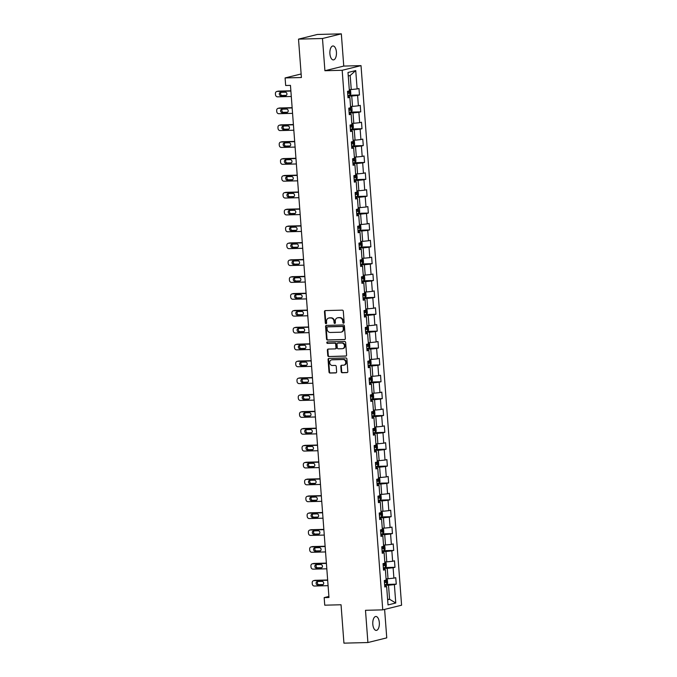 <?xml version="1.0" encoding="UTF-8"?>
<svg xmlns="http://www.w3.org/2000/svg" width="677" height="677" viewBox="0 0 677 677"><rect width="100%" height="100%" fill="white"/><g stroke="black" fill="none" stroke-linecap="round" stroke-linejoin="round"><path stroke-width="1.02" d="M343.544 323.225A0.745 0.652 -103.9 0 0 344.144 322.464L343.298 311.192A1.066 0.939 -103.9 0 0 342.274 310.151L325.332 310.591A1.066 0.939 -103.9 0 0 324.469 311.674L325.315 322.954A0.745 0.652 -103.9 0 0 326.636 322.921L326.526 321.457A3.419 2.996 -103.9 0 1 328.717 318.063A3.419 2.996 -103.9 0 1 329.284 317.987L330.698 317.953A3.419 2.996 -103.9 0 1 333.964 321.27L334.074 322.726A0.745 0.652 -103.9 0 0 335.386 322.692L335.276 321.236A3.419 2.996 -103.9 0 1 337.476 317.835A3.419 2.996 -103.9 0 1 338.035 317.758L339.448 317.725A3.419 2.996 -103.9 0 1 342.714 321.042L342.824 322.497A0.745 0.652 -103.9 0 0 343.544 323.225M379.323 622.637A6.973 3.3 88.5 0 0 375.887 616.476A6.973 3.3 88.5 0 0 372.807 624.245A6.973 3.3 88.5 0 0 376.251 630.405A6.973 3.3 88.5 0 0 379.323 622.637M336.427 52.129A6.973 3.3 88.5 0 0 332.991 45.968A6.973 3.3 88.5 0 0 329.911 53.745A6.973 3.3 88.5 0 0 333.355 59.906A6.973 3.3 88.5 0 0 336.427 52.129M341.2 371.698A1.066 0.939 -103.9 0 0 342.215 372.739L346.971 372.612A1.066 0.939 -103.9 0 0 347.834 371.529L346.895 359.005A1.066 0.939 -103.9 0 0 345.871 357.964L328.929 358.404A1.066 0.939 -103.9 0 0 328.066 359.495L329.005 372.02A1.066 0.939 -103.9 0 0 330.029 373.052L335.767 372.909A1.066 0.939 -103.9 0 0 336.63 371.817L336.232 366.46A1.066 0.939 -103.9 0 0 335.208 365.419L332.356 365.495A2.86 2.505 -103.9 0 1 331.933 359.817L343.087 359.529A2.86 2.505 -103.9 0 1 343.518 365.208L341.657 365.258A1.066 0.939 -103.9 0 0 340.793 366.342L341.2 371.698L341.707 371.571A1.066 0.939 -103.9 0 0 342.731 372.612L347.386 372.494M322.489 38.504L324.909 70.73L343.755 66.075L341.335 33.85L322.489 38.504L298.515 39.131L301.4 77.516L285.093 77.94L285.669 85.505L290.458 85.378L328.971 597.495L324.173 597.613L324.74 605.187L341.047 604.764L343.933 643.15L367.907 642.532L386.753 637.869L384.612 609.402M324.909 70.73L342.173 70.281L382.75 609.859L365.487 610.307L367.907 642.532M344.491 339.609A1.066 0.939 -103.9 0 0 345.355 338.517L344.407 325.992A1.066 0.939 -103.9 0 0 343.391 324.96L326.441 325.4A1.066 0.939 -103.9 0 0 325.586 326.483L326.526 339.008A1.066 0.939 -103.9 0 0 327.55 340.04L344.83 339.524M345.651 342.503L346.59 355.027A1.066 0.939 -103.9 0 1 345.727 356.11L328.785 356.551A1.066 0.939 -103.9 0 1 327.77 355.51L327.363 350.153A1.066 0.939 -103.9 0 1 328.227 349.07L335.098 348.892A1.066 0.939 -103.9 0 0 335.961 347.8L335.69 344.246A1.066 0.939 -103.9 0 0 334.666 343.205L327.516 343.391A0.745 0.652 -103.9 0 1 327.406 341.91L344.627 341.462A1.066 0.939 -103.9 0 1 345.651 342.503M298.515 39.131L317.361 34.468L341.335 33.85M342.173 70.281L361.019 65.627L401.588 605.204L382.75 609.859M386.525 584.412L396.248 584.166L395.757 577.676L393.896 578.133L393.117 567.758L394.979 567.292L394.488 560.81L392.635 561.267L391.848 550.883L393.709 550.426L393.219 543.936L391.365 544.401L390.587 534.018L392.44 533.561L391.958 527.07L390.096 527.527L389.317 517.152L391.171 516.686L390.688 510.204L388.826 510.661L388.048 500.278L389.901 499.821L389.419 493.33L387.557 493.795L386.779 483.412L388.64 482.955L388.149 476.464L386.288 476.921L385.509 466.546L387.371 466.081L386.88 459.598L385.018 460.055L384.24 449.672L386.102 449.215L385.611 442.724L383.749 443.19L382.97 432.806L384.832 432.349L384.341 425.858L382.488 426.315L381.701 415.94L383.563 415.475L383.072 408.993L381.219 409.45L380.432 399.066L382.293 398.609L381.803 392.118L379.949 392.584L379.171 382.2L381.024 381.743L380.542 375.253L378.68 375.71L377.901 365.335L379.755 364.869L379.272 358.387L377.411 358.844L376.632 348.46L378.485 348.003L378.003 341.513L376.141 341.978L375.363 331.595L377.224 331.138L376.734 324.647L374.872 325.104L374.093 314.729L375.955 314.263L375.464 307.781L373.602 308.238L372.824 297.855L374.686 297.398L374.195 290.907L372.342 291.372L371.555 280.989L373.416 280.532L372.925 274.041L371.072 274.498L370.285 264.123L372.147 263.666L371.656 257.175L369.803 257.632L369.024 247.249L370.878 246.792L370.395 240.31L368.533 240.767L367.755 230.383L369.608 229.926L369.126 223.435L367.264 223.892L366.485 213.517L368.339 213.06L367.856 206.57L365.995 207.027L365.216 196.643L367.078 196.186L366.587 189.704L364.725 190.161L363.947 179.777L365.808 179.32L365.318 172.83L363.456 173.287L362.677 162.912L364.539 162.455L364.048 155.964L362.195 156.421L361.408 146.037L363.27 145.58L362.779 139.098L360.926 139.555L360.139 129.172L362 128.715L361.51 122.224L359.656 122.689L358.878 112.306L360.731 111.849L360.249 105.358L358.387 105.815L357.608 95.44L359.462 94.975L358.979 88.492L357.117 88.949L355.738 70.569L347.995 72.481L349.374 90.862L347.521 91.319L348.003 97.81L349.865 97.353L347.944 96.946M396.248 584.166L394.386 584.623L395.766 603.004L388.031 604.916L386.643 586.536L384.79 586.993L384.299 580.511L386.161 580.045L385.382 569.67L383.52 570.127L383.03 563.636L384.891 563.179L384.113 552.796L382.251 553.261L381.76 546.771L383.622 546.314L382.843 535.93L380.982 536.387L380.491 529.905L382.353 529.439L381.574 519.064L379.712 519.521L379.23 513.031L381.083 512.574L380.305 502.19L378.443 502.656L377.961 496.165L379.814 495.708L379.035 485.324L377.174 485.781L376.691 479.299L378.545 478.834L377.766 468.459L375.913 468.916L375.422 462.425L377.284 461.968L376.497 451.584L374.643 452.05L374.153 445.559L376.014 445.102L375.236 434.719L373.374 435.176L372.883 428.693L374.745 428.228L373.966 417.853L372.105 418.31L371.614 411.819L373.476 411.362L372.697 400.979L370.835 401.444L370.344 394.953L372.206 394.496L371.428 384.113L369.566 384.57L369.083 378.088L370.937 377.622L370.158 367.247L368.296 367.704L367.814 361.213L369.667 360.756L368.889 350.373L367.027 350.838L366.545 344.348L368.398 343.891L367.619 333.507L365.766 333.964L365.275 327.482L367.137 327.016L366.35 316.641L364.497 317.098L364.006 310.608L365.868 310.151L365.081 299.767L363.227 300.233L362.737 293.742L364.598 293.285L363.82 282.901L361.958 283.358L361.467 276.876L363.329 276.411L362.55 266.036L360.689 266.493L360.198 260.002L362.06 259.545L361.281 249.161L359.419 249.627L358.937 243.136L360.79 242.679L360.012 232.296L358.15 232.753L357.668 226.27L359.521 225.805L358.742 215.43L356.881 215.887L356.398 209.396L358.251 208.939L357.473 198.556L355.62 199.021L355.129 192.53L356.991 192.073L356.204 181.69L354.35 182.147L353.859 175.665L355.721 175.199L354.934 164.824L353.081 165.281L352.59 158.79L354.452 158.333L353.673 147.95L351.812 148.415L351.321 141.925L353.182 141.468L352.404 131.084L350.542 131.541L350.051 125.059L351.913 124.602L351.135 114.218L349.273 114.675L348.79 108.185L350.644 107.728L349.865 97.353M383.394 568.46L387.244 568.358L388.023 578.742L386.068 578.793M383.453 569.264L385.382 569.67M388.023 578.742L393.896 578.133M387.244 568.358L393.117 567.758M382.124 551.586L385.975 551.493L386.762 561.868L384.798 561.918M382.183 552.398L384.113 552.796M386.762 561.868L392.635 561.267M385.975 551.493L391.848 550.883M380.855 534.72L384.705 534.618L385.492 545.002L383.529 545.053M380.914 535.532L382.843 535.93M385.492 545.002L391.365 544.401M384.705 534.618L390.587 534.018M379.585 517.854L383.444 517.753L384.223 528.136L382.26 528.187M379.653 518.658L381.574 519.064M384.223 528.136L390.096 527.527M383.444 517.753L389.317 517.152M378.325 500.98L382.175 500.887L382.954 511.262L380.99 511.313M378.384 501.792L380.305 502.19M382.954 511.262L388.826 510.661M382.175 500.887L388.048 500.278M377.055 484.114L380.906 484.013L381.684 494.396L379.721 494.447M377.114 484.927L379.035 485.324M381.684 494.396L387.557 493.795M380.906 484.013L386.779 483.412M375.786 467.248L379.636 467.147L380.415 477.53L378.451 477.581M375.845 468.052L377.766 468.459M380.415 477.53L386.288 476.921M379.636 467.147L385.509 466.546M374.516 450.374L378.367 450.281L379.145 460.656L377.182 460.707M374.576 451.187L376.497 451.584M379.145 460.656L385.018 460.055M378.367 450.281L384.24 449.672M373.247 433.508L377.097 433.407L377.876 443.79L375.921 443.841M373.306 434.321L375.236 434.719M377.876 443.79L383.749 443.19M377.097 433.407L382.97 432.806M371.978 416.643L375.828 416.541L376.615 426.925L374.652 426.975M372.037 417.447L373.966 417.853M376.615 426.925L382.488 426.315M375.828 416.541L381.701 415.94M370.708 399.768L374.559 399.675L375.346 410.05L373.382 410.101M370.768 400.581L372.697 400.979M375.346 410.05L381.219 409.45M374.559 399.675L380.432 399.066M369.439 382.903L373.298 382.801L374.076 393.185L372.113 393.235M369.507 383.715L371.428 384.113M374.076 393.185L379.949 392.584M373.298 382.801L379.171 382.2M368.178 366.037L372.028 365.935L372.807 376.319L370.844 376.37M368.237 366.841L370.158 367.247M372.807 376.319L378.68 375.71M372.028 365.935L377.901 365.335M366.909 349.163L370.759 349.07L371.538 359.445L369.574 359.495M366.968 349.975L368.889 350.373M371.538 359.445L377.411 358.844M370.759 349.07L376.632 348.46M365.639 332.297L369.49 332.195L370.268 342.579L368.305 342.63M365.698 333.109L367.619 333.507M370.268 342.579L376.141 341.978M369.49 332.195L375.363 331.595M364.37 315.431L368.22 315.33L368.999 325.713L367.036 325.764M364.429 316.235L366.35 316.641M368.999 325.713L374.872 325.104M368.22 315.33L374.093 314.729M363.1 298.557L366.951 298.464L367.729 308.839L365.775 308.89M363.16 299.369L365.081 299.767M367.729 308.839L373.602 308.238M366.951 298.464L372.824 297.855M361.831 281.691L365.682 281.59L366.469 291.973L364.505 292.024M361.89 282.504L363.82 282.901M366.469 291.973L372.342 291.372M365.682 281.59L371.555 280.989M360.562 264.825L364.412 264.724L365.199 275.107L363.236 275.158M360.621 265.629L362.55 266.036M365.199 275.107L371.072 274.498M364.412 264.724L370.285 264.123M359.292 247.951L363.151 247.858L363.93 258.233L361.967 258.284M359.36 248.764L361.281 249.161M363.93 258.233L369.803 257.632M363.151 247.858L369.024 247.249M358.023 231.085L361.882 230.984L362.66 241.367L360.697 241.418M358.091 231.898L360.012 232.296M362.66 241.367L368.533 240.767M361.882 230.984L367.755 230.383M356.762 214.22L360.613 214.118L361.391 224.502L359.428 224.552M356.821 215.024L358.742 215.43M361.391 224.502L367.264 223.892M360.613 214.118L366.485 213.517M355.493 197.345L359.343 197.252L360.122 207.627L358.158 207.678M355.552 198.158L357.473 198.556M360.122 207.627L365.995 207.027M359.343 197.252L365.216 196.643M354.223 180.48L358.074 180.378L358.852 190.762L356.889 190.812M354.283 181.292L356.204 181.69M358.852 190.762L364.725 190.161M358.074 180.378L363.947 179.777M352.954 163.614L356.804 163.512L357.583 173.896L355.62 173.947M353.013 164.418L354.934 164.824M357.583 173.896L363.456 173.287M356.804 163.512L362.677 162.912M351.685 146.748L355.535 146.647L356.314 157.022L354.359 157.072M351.744 147.552L353.673 147.95M356.314 157.022L362.195 156.421M355.535 146.647L361.408 146.037M350.415 129.874L354.266 129.772L355.053 140.156L353.089 140.207M350.474 130.686L352.404 131.084M355.053 140.156L360.926 139.555M354.266 129.772L360.139 129.172M349.146 113.008L353.005 112.907L353.783 123.29L351.82 123.341M349.214 113.812L351.135 114.218M353.783 123.29L359.656 122.689M353.005 112.907L358.878 112.306M347.876 96.142L351.735 96.041L352.514 106.416L350.551 106.467M352.514 106.416L358.387 105.815M351.735 96.041L357.608 95.44M355.738 70.569L350.187 75.494L351.245 89.55L349.281 89.601M351.245 89.55L357.117 88.949M343.755 66.075L361.019 65.627M328.887 596.454L324.173 597.613M301.138 73.971L285.093 77.94M350.187 75.494L348.257 75.968M387.608 599.331L389.571 599.28L388.513 585.224L384.663 585.326M387.642 599.763L389.571 599.28L395.766 603.004M384.722 586.138L386.643 586.536M388.513 585.224L394.386 584.623M349.747 95.229L359.462 94.975M351.016 112.094L360.731 111.849M352.285 128.969L362 128.715M353.546 145.834L363.27 145.58M354.816 162.7L364.539 162.455M356.085 179.574L365.808 179.32M357.354 196.44L367.078 196.186M358.624 213.306L368.339 213.06M359.893 230.18L369.608 229.926M361.163 247.046L370.878 246.792M362.432 263.912L372.147 263.666M363.693 280.786L373.416 280.532M364.962 297.652L374.686 297.398M366.232 314.517L375.955 314.263M367.501 331.392L377.224 331.138M368.77 348.257L378.485 348.003M370.04 365.123L379.755 364.869M371.309 381.997L381.024 381.743M372.578 398.863L382.293 398.609M373.839 415.729L383.563 415.475M375.109 432.603L384.832 432.349M376.378 449.469L386.102 449.215M377.648 466.335L387.371 466.081M378.917 483.209L388.64 482.955M380.186 500.075L389.901 499.821M381.456 516.94L391.171 516.686M382.725 533.814L392.44 533.561M383.994 550.68L393.709 550.426M385.255 567.546L394.979 567.292M343.908 323.09A0.745 0.652 -103.9 0 1 343.332 322.37L343.222 320.915A3.419 2.996 -103.9 0 0 339.956 317.598L339.448 317.725M337.476 317.835L337.984 317.708A3.419 2.996 -103.9 0 1 338.542 317.631L339.956 317.598M328.717 318.063L329.225 317.936A3.419 2.996 -103.9 0 1 329.792 317.86L331.205 317.826A3.419 2.996 -103.9 0 1 334.472 321.143L334.582 322.599A0.745 0.652 -103.9 0 0 335.149 323.31M325.425 310.591A1.066 0.939 -103.9 0 0 324.977 311.547L325.823 322.827A0.745 0.652 -103.9 0 0 326.399 323.538M326.542 325.392A1.066 0.939 -103.9 0 0 326.094 326.356L327.033 338.881A1.066 0.939 -103.9 0 0 328.057 339.922L344.906 339.482M343.18 327.194A0.745 0.652 -103.9 0 0 342.469 326.475L327.592 326.856A0.745 0.652 -103.9 0 0 326.991 327.617L327.101 329.157A3.419 2.996 -103.9 0 0 330.368 332.475L340.539 332.212A3.419 2.996 -103.9 0 0 341.106 332.136A3.419 2.996 -103.9 0 0 343.298 328.734L343.18 327.194L343.688 327.067A0.745 0.652 -103.9 0 0 342.977 326.348L342.469 326.475M327.863 326.788A0.745 0.652 -103.9 0 1 328.1 326.729L342.977 326.348M341.106 332.136L341.614 332.009A3.419 2.996 -103.9 0 0 343.806 328.607L343.298 328.734M343.688 327.067L343.806 328.607M346.142 355.984L328.785 356.551M328.32 349.061A1.066 0.939 -103.9 0 0 327.871 350.026L328.277 355.383A1.066 0.939 -103.9 0 0 329.293 356.424M335.606 348.765A1.066 0.939 -103.9 0 0 336.469 347.673L336.198 344.119A1.066 0.939 -103.9 0 0 335.174 343.087L327.516 343.391M327.575 341.902A0.745 0.652 -103.9 0 0 328.023 343.273M342.223 348.706A2.86 2.505 -103.9 0 0 341.8 343.027L337.865 343.129A1.066 0.939 -103.9 0 0 337.011 344.212L337.273 347.766A1.066 0.939 -103.9 0 0 338.297 348.807L342.223 348.706M342.697 348.638L343.205 348.511A2.86 2.505 -103.9 0 0 342.308 342.9L341.8 343.027M338.035 343.087A1.066 0.939 -103.9 0 1 338.382 343.002L342.308 342.9M341.75 365.25A1.066 0.939 -103.9 0 0 341.301 366.215L341.707 371.571M343.984 365.14L344.5 365.013A2.86 2.505 -103.9 0 0 343.594 359.402L343.087 359.529M331.459 359.885L331.967 359.758A2.86 2.505 -103.9 0 1 332.441 359.69L343.594 359.402M329.022 358.404A1.066 0.939 -103.9 0 0 328.573 359.369L329.513 371.893A1.066 0.939 -103.9 0 0 330.537 372.925L336.181 372.782M347.834 95.482L349.891 95.195L350.83 93.866L350.584 90.616L349.298 89.829M290.865 90.794L278.442 91.116A2.175 1.913 76.1 0 0 278.078 91.167L276.808 91.48A2.175 1.913 -103.9 0 0 275.412 93.646L275.488 94.729A2.175 1.913 -103.9 0 0 277.57 96.836L291.296 96.481M276.808 91.48A2.175 1.913 -103.9 0 1 277.164 91.429L290.89 91.073M281.15 92.3A1.743 1.523 -103.9 0 0 282.224 95.465L286.371 95.355M347.673 93.426L349.239 93.24L349.146 91.937L347.58 92.131M347.758 91.979L347.665 93.299M280.955 95.779L285.559 95.66A1.743 1.523 -103.9 0 0 285.296 92.199L280.693 92.317A1.743 1.523 -103.9 0 0 280.955 95.779L282.224 95.465M349.095 112.348L351.16 112.06L352.099 110.732L351.854 107.491L350.568 106.695M351.185 112.027L350.568 106.661M292.134 107.668L279.711 107.99A2.175 1.913 76.1 0 0 279.347 108.032L278.078 108.345A2.175 1.913 -103.9 0 0 276.681 110.512L276.758 111.595A2.175 1.913 -103.9 0 0 278.839 113.711L292.566 113.355M278.078 108.345A2.175 1.913 -103.9 0 1 278.433 108.303L292.159 107.948M282.419 109.175A1.743 1.523 -103.9 0 0 283.494 112.331L287.64 112.221M348.943 110.292L350.508 110.106L350.407 108.811L348.85 108.997M349.027 108.845L348.934 110.165M282.224 112.644L286.828 112.526A1.743 1.523 -103.9 0 0 286.566 109.065L281.962 109.183A1.743 1.523 -103.9 0 0 282.224 112.644L283.494 112.331M350.364 129.222L352.429 128.935L353.369 127.598L353.123 124.356L351.837 123.569M293.403 124.534L280.98 124.856A2.175 1.913 76.1 0 0 280.616 124.906L279.347 125.22A2.175 1.913 -103.9 0 0 277.951 127.378L278.027 128.461A2.175 1.913 -103.9 0 0 280.109 130.576L293.835 130.221M279.347 125.22A2.175 1.913 -103.9 0 1 279.703 125.169L293.429 124.813M283.688 126.04A1.743 1.523 -103.9 0 0 284.763 129.197L288.91 129.095M350.212 127.166L351.778 126.971L351.676 125.677L350.119 125.863M350.297 125.71L350.204 127.031M283.485 129.51L288.089 129.392A1.743 1.523 -103.9 0 0 287.835 125.93L283.231 126.049A1.743 1.523 -103.9 0 0 283.485 129.51L284.763 129.197M351.634 146.088L353.699 145.8L354.638 144.472L354.393 141.222L353.106 140.435M294.673 141.4L282.241 141.721A2.175 1.913 76.1 0 0 281.886 141.772L280.608 142.085A2.175 1.913 -103.9 0 0 279.22 144.252L279.296 145.335A2.175 1.913 -103.9 0 0 281.378 147.442L295.104 147.087M280.608 142.085A2.175 1.913 -103.9 0 1 280.972 142.035L294.698 141.679M284.949 142.906A1.743 1.523 -103.9 0 0 286.032 146.071L290.179 145.961M351.481 144.032L353.047 143.846L352.945 142.542L351.38 142.737M351.566 142.585L351.473 143.905M284.755 146.384L289.358 146.266A1.743 1.523 -103.9 0 0 289.104 142.805L284.501 142.923A1.743 1.523 -103.9 0 0 284.755 146.384L286.032 146.071M352.903 162.954L354.968 162.666L355.907 161.338L355.662 158.096L354.376 157.301M354.993 162.632L354.367 157.267M295.942 158.266L283.511 158.596A2.175 1.913 76.1 0 0 283.155 158.638L281.877 158.951A2.175 1.913 -103.9 0 0 280.481 161.118L280.566 162.201A2.175 1.913 -103.9 0 0 282.647 164.316L296.374 163.961M281.877 158.951A2.175 1.913 -103.9 0 1 282.241 158.909L295.959 158.553M286.219 159.78A1.743 1.523 -103.9 0 0 287.302 162.937L291.448 162.827M352.751 160.898L354.316 160.711L354.215 159.417L352.649 159.603M352.835 159.45L352.742 160.771M286.024 163.25L290.628 163.132A1.743 1.523 -103.9 0 0 290.365 159.67L285.762 159.789A1.743 1.523 -103.9 0 0 286.024 163.25L287.302 162.937M354.173 179.828L356.237 179.54L357.177 178.203L356.931 174.962L355.645 174.175M297.211 175.14L284.78 175.461A2.175 1.913 76.1 0 0 284.425 175.512L283.147 175.825A2.175 1.913 -103.9 0 0 281.75 177.983L281.835 179.066A2.175 1.913 -103.9 0 0 283.917 181.182L297.635 180.827M283.147 175.825A2.175 1.913 -103.9 0 1 283.511 175.775L297.228 175.419M287.488 176.646A1.743 1.523 -103.9 0 0 288.571 179.803L292.718 179.693M354.02 177.772L355.577 177.577L355.484 176.282L353.919 176.469M354.105 176.316L354.012 177.636M287.293 180.116L291.897 179.997A1.743 1.523 -103.9 0 0 291.635 176.536L287.031 176.655A1.743 1.523 -103.9 0 0 287.293 180.116L288.571 179.803M355.442 196.694L357.507 196.406L358.438 195.078L358.201 191.828L356.906 191.041M298.481 192.006L286.049 192.327A2.175 1.913 76.1 0 0 285.694 192.378L284.416 192.691A2.175 1.913 -103.9 0 0 283.02 194.858L283.104 195.941A2.175 1.913 -103.9 0 0 285.186 198.048L298.904 197.692M284.416 192.691A2.175 1.913 -103.9 0 1 284.78 192.64L298.498 192.285M288.757 193.512A1.743 1.523 -103.9 0 0 289.832 196.677L293.979 196.567M355.29 194.637L356.847 194.451L356.754 193.148L355.188 193.343M355.374 193.19L355.273 194.511M288.563 196.99L293.166 196.872A1.743 1.523 -103.9 0 0 292.904 193.41L288.3 193.529A1.743 1.523 -103.9 0 0 288.563 196.99L289.832 196.677M356.711 213.56L358.776 213.272L359.707 211.943L359.47 208.702L358.175 207.907M358.793 213.238L358.175 207.873M299.75 208.871L287.319 209.201A2.175 1.913 76.1 0 0 286.955 209.244L285.686 209.557A2.175 1.913 -103.9 0 0 284.289 211.723L284.374 212.806A2.175 1.913 -103.9 0 0 286.456 214.922L300.173 214.567M285.686 209.557A2.175 1.913 -103.9 0 1 286.041 209.515L299.767 209.159M290.027 210.386A1.743 1.523 -103.9 0 0 291.102 213.543L295.248 213.433M356.559 211.503L358.116 211.317L358.023 210.022L356.457 210.208M356.644 210.056L356.542 211.376M289.832 213.856L294.436 213.737A1.743 1.523 -103.9 0 0 294.173 210.276L289.57 210.395A1.743 1.523 -103.9 0 0 289.832 213.856L291.102 213.543M357.981 230.434L360.037 230.146L360.976 228.809L360.731 225.568L359.445 224.781M301.011 225.746L288.588 226.067A2.175 1.913 76.1 0 0 288.224 226.118L286.955 226.431A2.175 1.913 -103.9 0 0 285.559 228.589L285.643 229.672A2.175 1.913 -103.9 0 0 287.717 231.788L301.443 231.432M286.955 226.431A2.175 1.913 -103.9 0 1 287.31 226.38L301.037 226.025M291.296 227.252A1.743 1.523 -103.9 0 0 292.371 230.408L296.518 230.298M357.82 228.377L359.385 228.183L359.292 226.888L357.727 227.074M357.913 226.922L357.811 228.242M291.102 230.722L295.705 230.603A1.743 1.523 -103.9 0 0 295.443 227.142L290.839 227.26A1.743 1.523 -103.9 0 0 291.102 230.722L292.371 230.408M359.25 247.3L361.306 247.012L362.246 245.683L362 242.434L360.714 241.647M302.28 242.611L289.858 242.933A2.175 1.913 76.1 0 0 289.494 242.984L288.224 243.297A2.175 1.913 -103.9 0 0 286.828 245.463L286.904 246.546A2.175 1.913 -103.9 0 0 288.986 248.654L302.712 248.298M288.224 243.297A2.175 1.913 -103.9 0 1 288.58 243.246L302.306 242.891M292.566 244.118A1.743 1.523 -103.9 0 0 293.64 247.274L297.787 247.173M359.089 245.243L360.655 245.057L360.553 243.754L358.996 243.948M359.174 243.796L359.081 245.116M292.371 247.596L296.975 247.477A1.743 1.523 -103.9 0 0 296.712 244.016L292.109 244.135A1.743 1.523 -103.9 0 0 292.371 247.596L293.64 247.274M360.511 264.165L362.576 263.878L363.515 262.549L363.27 259.308L361.983 258.512M303.55 259.477L291.127 259.807A2.175 1.913 76.1 0 0 290.763 259.85L289.494 260.163A2.175 1.913 -103.9 0 0 288.097 262.329L288.174 263.412A2.175 1.913 -103.9 0 0 290.255 265.528L303.981 265.172M289.494 260.163A2.175 1.913 -103.9 0 1 289.849 260.12L303.575 259.765M293.835 260.992A1.743 1.523 -103.9 0 0 294.91 264.148L299.056 264.038M360.359 262.109L361.924 261.923L361.823 260.628L360.266 260.814M360.443 260.662L360.35 261.982M293.632 264.462L298.235 264.343A1.743 1.523 -103.9 0 0 297.982 260.882L293.378 261A1.743 1.523 -103.9 0 0 293.632 264.462L294.91 264.148M361.78 281.04L363.845 280.752L364.785 279.415L364.539 276.174L363.253 275.387M304.819 276.351L292.388 276.673A2.175 1.913 76.1 0 0 292.032 276.724L290.755 277.037A2.175 1.913 -103.9 0 0 289.367 279.195L289.443 280.278A2.175 1.913 -103.9 0 0 291.525 282.394L305.251 282.038M290.755 277.037A2.175 1.913 -103.9 0 1 291.118 276.986L304.845 276.631M295.096 277.858A1.743 1.523 -103.9 0 0 296.179 281.014L300.326 280.904M361.628 278.983L363.194 278.789L363.092 277.494L361.526 277.68M361.713 277.528L361.62 278.848M294.901 281.327L299.505 281.209A1.743 1.523 -103.9 0 0 299.251 277.748L294.647 277.866A1.743 1.523 -103.9 0 0 294.901 281.327L296.179 281.014M363.05 297.905L365.115 297.618L366.054 296.281L365.808 293.039L364.522 292.252M306.089 293.217L293.657 293.539A2.175 1.913 76.1 0 0 293.302 293.59L292.024 293.903A2.175 1.913 -103.9 0 0 290.628 296.069L290.712 297.152A2.175 1.913 -103.9 0 0 292.794 299.259L306.52 298.904M292.024 293.903A2.175 1.913 -103.9 0 1 292.388 293.852L306.114 293.496M296.365 294.723A1.743 1.523 -103.9 0 0 297.448 297.88L301.595 297.778M362.897 295.849L364.463 295.663L364.361 294.36L362.796 294.554M362.982 294.402L362.889 295.722M296.171 298.202L300.774 298.083A1.743 1.523 -103.9 0 0 300.512 294.622L295.908 294.74A1.743 1.523 -103.9 0 0 296.171 298.202L297.448 297.88M364.319 314.771L366.384 314.483L367.323 313.155L367.078 309.905L365.792 309.118M307.358 310.083L294.927 310.404A2.175 1.913 76.1 0 0 294.571 310.455L293.293 310.768A2.175 1.913 -103.9 0 0 291.897 312.935L291.982 314.018A2.175 1.913 -103.9 0 0 294.063 316.134L307.781 315.778M293.293 310.768A2.175 1.913 -103.9 0 1 293.657 310.726L307.375 310.371M297.635 311.598A1.743 1.523 -103.9 0 0 298.718 314.754L302.864 314.644M364.167 312.715L365.724 312.529L365.631 311.234L364.065 311.42M364.251 311.268L364.158 312.588M297.44 315.067L302.044 314.949A1.743 1.523 -103.9 0 0 301.781 311.488L297.178 311.606A1.743 1.523 -103.9 0 0 297.44 315.067L298.718 314.754M365.588 331.637L367.653 331.358L368.593 330.021L368.347 326.779L367.052 325.992M308.627 326.957L296.196 327.279A2.175 1.913 76.1 0 0 295.841 327.329L294.563 327.643A2.175 1.913 -103.9 0 0 293.166 329.801L293.251 330.884A2.175 1.913 -103.9 0 0 295.333 332.999L309.05 332.644M294.563 327.643A2.175 1.913 -103.9 0 1 294.927 327.592L308.644 327.236M298.904 328.463A1.743 1.523 -103.9 0 0 299.979 331.62L304.134 331.51M365.436 329.589L366.993 329.394L366.9 328.1L365.335 328.286M365.521 328.133L365.419 329.454M298.709 331.933L303.313 331.815A1.743 1.523 -103.9 0 0 303.051 328.353L298.447 328.472A1.743 1.523 -103.9 0 0 298.709 331.933L299.979 331.62M366.858 348.511L368.923 348.223L369.854 346.886L369.617 343.645L368.322 342.858M309.897 343.823L297.465 344.144A2.175 1.913 76.1 0 0 297.101 344.195L295.832 344.508A2.175 1.913 -103.9 0 0 294.436 346.675L294.52 347.758A2.175 1.913 -103.9 0 0 296.602 349.865L310.32 349.51M295.832 344.508A2.175 1.913 -103.9 0 1 296.188 344.458L309.914 344.102M300.173 345.329A1.743 1.523 -103.9 0 0 301.248 348.486L305.395 348.384M366.706 346.455L368.263 346.269L368.17 344.965L366.604 345.16M366.79 345.008L366.689 346.319M299.979 348.807L304.582 348.689A1.743 1.523 -103.9 0 0 304.32 345.228L299.716 345.346A1.743 1.523 -103.9 0 0 299.979 348.807L301.248 348.486M368.127 365.377L370.184 365.089L371.123 363.761L370.878 360.511L369.591 359.724M311.166 360.689L298.735 361.01A2.175 1.913 76.1 0 0 298.371 361.061L297.101 361.374A2.175 1.913 -103.9 0 0 295.705 363.541L295.79 364.624A2.175 1.913 -103.9 0 0 297.863 366.739L311.589 366.375M297.101 361.374A2.175 1.913 -103.9 0 1 297.457 361.332L311.183 360.976M301.443 362.203A1.743 1.523 -103.9 0 0 302.517 365.36L306.664 365.25M367.966 363.321L369.532 363.134L369.439 361.84L367.873 362.026M368.06 361.873L367.958 363.194M301.248 365.673L305.852 365.555A1.743 1.523 -103.9 0 0 305.589 362.093L300.986 362.212A1.743 1.523 -103.9 0 0 301.248 365.673L302.517 365.36M369.397 382.243L371.453 381.963L372.392 380.626L372.147 377.385L370.861 376.598M312.427 377.563L300.004 377.884A2.175 1.913 76.1 0 0 299.64 377.935L298.371 378.248A2.175 1.913 -103.9 0 0 296.975 380.406L297.051 381.489A2.175 1.913 -103.9 0 0 299.132 383.605L312.859 383.25M298.371 378.248A2.175 1.913 -103.9 0 1 298.726 378.198L312.452 377.842M302.712 379.069A1.743 1.523 -103.9 0 0 303.787 382.226L307.933 382.116M369.236 380.195L370.801 380L370.7 378.705L369.143 378.892M369.32 378.739L369.227 380.059M302.517 382.539L307.121 382.42A1.743 1.523 -103.9 0 0 306.859 378.959L302.255 379.078A1.743 1.523 -103.9 0 0 302.517 382.539L303.787 382.226M370.657 399.117L372.722 398.829L373.662 397.492L373.416 394.251L372.13 393.464M313.696 394.429L301.273 394.75A2.175 1.913 76.1 0 0 300.91 394.801L299.64 395.114A2.175 1.913 -103.9 0 0 298.244 397.281L298.32 398.355A2.175 1.913 -103.9 0 0 300.402 400.471L314.128 400.115M299.64 395.114A2.175 1.913 -103.9 0 1 299.996 395.063L313.722 394.708M303.981 395.935A1.743 1.523 -103.9 0 0 305.056 399.091L309.203 398.99M370.505 397.06L372.071 396.874L371.969 395.571L370.412 395.766M370.59 395.613L370.497 396.925M303.778 399.413L308.382 399.295A1.743 1.523 -103.9 0 0 308.128 395.833L303.524 395.952A1.743 1.523 -103.9 0 0 303.778 399.413L305.056 399.091M371.927 415.983L373.992 415.695L374.931 414.366L374.686 411.117L373.399 410.33M314.966 411.294L302.534 411.616A2.175 1.913 76.1 0 0 302.179 411.667L300.901 411.98A2.175 1.913 -103.9 0 0 299.513 414.146L299.589 415.229A2.175 1.913 -103.9 0 0 301.671 417.345L315.397 416.981M300.901 411.98A2.175 1.913 -103.9 0 1 301.265 411.938L314.991 411.582M305.251 412.809A1.743 1.523 -103.9 0 0 306.326 415.966L310.472 415.856M371.775 413.926L373.34 413.74L373.239 412.445L371.681 412.632M371.859 412.479L371.766 413.799M305.048 416.279L309.651 416.16A1.743 1.523 -103.9 0 0 309.397 412.699L304.794 412.818A1.743 1.523 -103.9 0 0 305.048 416.279L306.326 415.966M373.196 432.848L375.261 432.569L376.2 431.232L375.955 427.991L374.669 427.204M316.235 428.169L303.804 428.49A2.175 1.913 76.1 0 0 303.448 428.533L302.17 428.854A2.175 1.913 -103.9 0 0 300.774 431.012L300.859 432.095A2.175 1.913 -103.9 0 0 302.941 434.211L316.667 433.855M302.17 428.854A2.175 1.913 -103.9 0 1 302.534 428.803L316.261 428.448M306.512 429.675A1.743 1.523 -103.9 0 0 307.595 432.831L311.742 432.721M373.044 430.8L374.609 430.606L374.508 429.311L372.942 429.497M373.129 429.345L373.035 430.665M306.317 433.145L310.921 433.026A1.743 1.523 -103.9 0 0 310.658 429.565L306.063 429.683A1.743 1.523 -103.9 0 0 306.317 433.145L307.595 432.831M374.466 449.723L376.53 449.435L377.47 448.098L377.224 444.857L375.938 444.07M317.505 445.034L305.073 445.356A2.175 1.913 76.1 0 0 304.718 445.407L303.44 445.72A2.175 1.913 -103.9 0 0 302.044 447.886L302.128 448.961A2.175 1.913 -103.9 0 0 304.21 451.077L317.928 450.721M303.44 445.72A2.175 1.913 -103.9 0 1 303.804 445.669L317.521 445.314M307.781 446.541A1.743 1.523 -103.9 0 0 308.864 449.697L313.011 449.596M374.313 447.666L375.879 447.48L375.777 446.177L374.212 446.371M374.398 446.219L374.305 447.531M307.586 450.019L312.19 449.892A1.743 1.523 -103.9 0 0 311.928 446.439L307.324 446.558A1.743 1.523 -103.9 0 0 307.586 450.019L308.864 449.697M375.735 466.588L377.8 466.301L378.739 464.972L378.494 461.722L377.199 460.935M318.774 461.9L306.342 462.222A2.175 1.913 76.1 0 0 305.987 462.273L304.709 462.586A2.175 1.913 -103.9 0 0 303.313 464.752L303.398 465.835A2.175 1.913 -103.9 0 0 305.479 467.942L319.197 467.587M304.709 462.586A2.175 1.913 -103.9 0 1 305.073 462.543L318.791 462.188M309.05 463.415A1.743 1.523 -103.9 0 0 310.125 466.571L314.28 466.461M375.583 464.532L377.14 464.346L377.047 463.051L375.481 463.237M375.667 463.085L375.574 464.405M308.856 466.885L313.459 466.766A1.743 1.523 -103.9 0 0 313.197 463.305L308.594 463.423A1.743 1.523 -103.9 0 0 308.856 466.885L310.125 466.571M377.004 483.454L379.069 483.175L380 481.838L379.763 478.597L378.468 477.81M320.043 478.774L307.612 479.096A2.175 1.913 76.1 0 0 307.248 479.138L305.979 479.46A2.175 1.913 -103.9 0 0 304.582 481.618L304.667 482.701A2.175 1.913 -103.9 0 0 306.749 484.817L320.466 484.461M305.979 479.46A2.175 1.913 -103.9 0 1 306.342 479.409L320.06 479.054M310.32 480.281A1.743 1.523 -103.9 0 0 311.395 483.437L315.541 483.327M376.852 481.406L378.409 481.212L378.316 479.917L376.75 480.103M376.937 479.951L376.835 481.271M310.125 483.75L314.729 483.632A1.743 1.523 -103.9 0 0 314.466 480.171L309.863 480.289A1.743 1.523 -103.9 0 0 310.125 483.75L311.395 483.437M378.274 500.328L380.339 500.041L381.269 498.704L381.024 495.462L379.738 494.675M321.313 495.64L308.881 495.962A2.175 1.913 76.1 0 0 308.517 496.013L307.248 496.326A2.175 1.913 -103.9 0 0 305.852 498.492L305.936 499.567A2.175 1.913 -103.9 0 0 308.01 501.682L321.736 501.327M307.248 496.326A2.175 1.913 -103.9 0 1 307.603 496.275L321.33 495.919M311.589 497.146A1.743 1.523 -103.9 0 0 312.664 500.303L316.811 500.201M378.113 498.272L379.679 498.086L379.585 496.783L378.02 496.977M378.206 496.825L378.104 498.137M311.395 500.625L315.998 500.498A1.743 1.523 -103.9 0 0 315.736 497.045L311.132 497.163A1.743 1.523 -103.9 0 0 311.395 500.625L312.664 500.303M379.543 517.194L381.6 516.906L382.539 515.578L382.293 512.328L381.007 511.541M322.574 512.506L310.151 512.827A2.175 1.913 76.1 0 0 309.787 512.878L308.517 513.191A2.175 1.913 -103.9 0 0 307.121 515.358L307.197 516.441A2.175 1.913 -103.9 0 0 309.279 518.548L323.005 518.193M308.517 513.191A2.175 1.913 -103.9 0 1 308.873 513.149L322.599 512.794M312.859 514.021A1.743 1.523 -103.9 0 0 313.933 517.177L318.08 517.067M379.382 515.138L380.948 514.952L380.855 513.657L379.289 513.843M379.467 513.691L379.374 515.011M312.664 517.49L317.268 517.372A1.743 1.523 -103.9 0 0 317.005 513.911L312.402 514.029A1.743 1.523 -103.9 0 0 312.664 517.49L313.933 517.177M380.804 534.06L382.869 533.781L383.808 532.444L383.563 529.202L382.277 528.415M323.843 529.38L311.42 529.702A2.175 1.913 76.1 0 0 311.056 529.744L309.787 530.066A2.175 1.913 -103.9 0 0 308.39 532.224L308.467 533.307A2.175 1.913 -103.9 0 0 310.548 535.422L324.275 535.067M309.787 530.066A2.175 1.913 -103.9 0 1 310.142 530.015L323.868 529.659M314.128 530.886A1.743 1.523 -103.9 0 0 315.203 534.043L319.349 533.933M380.652 532.012L382.217 531.817L382.116 530.523L380.559 530.709M380.736 530.556L380.643 531.877M313.933 534.356L318.528 534.238A1.743 1.523 -103.9 0 0 318.275 530.776L313.671 530.895A1.743 1.523 -103.9 0 0 313.933 534.356L315.203 534.043M382.073 550.934L384.138 550.646L385.078 549.309L384.832 546.068L383.546 545.281M325.112 546.246L312.681 546.567A2.175 1.913 76.1 0 0 312.325 546.618L311.056 546.931A2.175 1.913 -103.9 0 0 309.66 549.098L309.736 550.173A2.175 1.913 -103.9 0 0 311.818 552.288L325.544 551.933M311.056 546.931A2.175 1.913 -103.9 0 1 311.412 546.881L325.138 546.525M315.397 547.752A1.743 1.523 -103.9 0 0 316.472 550.909L320.619 550.807M381.921 548.878L383.487 548.692L383.385 547.388L381.828 547.583M382.006 547.431L381.913 548.742M315.194 551.23L319.798 551.103A1.743 1.523 -103.9 0 0 319.544 547.651L314.94 547.769A1.743 1.523 -103.9 0 0 315.194 551.23L316.472 550.909M383.343 567.8L385.408 567.512L386.347 566.184L386.102 562.934L384.815 562.147M326.382 563.112L313.95 563.433A2.175 1.913 76.1 0 0 313.595 563.484L312.317 563.797A2.175 1.913 -103.9 0 0 310.921 565.964L311.005 567.047A2.175 1.913 -103.9 0 0 313.087 569.154L326.813 568.798M312.317 563.797A2.175 1.913 -103.9 0 1 312.681 563.755L326.407 563.399M316.658 564.626A1.743 1.523 -103.9 0 0 317.741 567.783L321.888 567.673M383.19 565.744L384.756 565.557L384.654 564.263L383.089 564.449M383.275 564.296L383.182 565.617M316.464 568.096L321.067 567.978A1.743 1.523 -103.9 0 0 320.813 564.516L316.21 564.635A1.743 1.523 -103.9 0 0 316.464 568.096L317.741 567.783M384.612 584.666L386.677 584.386L387.616 583.049L387.371 579.808L386.085 579.021M327.651 579.986L315.22 580.307A2.175 1.913 76.1 0 0 314.864 580.35L313.586 580.671A2.175 1.913 -103.9 0 0 312.19 582.829L312.275 583.912A2.175 1.913 -103.9 0 0 314.356 586.028L328.074 585.673M313.586 580.671A2.175 1.913 -103.9 0 1 313.95 580.621L327.668 580.265M317.928 581.492A1.743 1.523 -103.9 0 0 319.011 584.649L323.157 584.539M384.46 582.618L386.025 582.423L385.924 581.128L384.358 581.315M384.544 581.162L384.451 582.482M317.733 584.962L322.337 584.843A1.743 1.523 -103.9 0 0 322.074 581.382L317.471 581.501A1.743 1.523 -103.9 0 0 317.733 584.962L319.011 584.649M343.222 320.915L342.714 321.042M338.542 317.631L338.035 317.758M334.582 322.599L334.074 322.726M334.472 321.143L333.964 321.27M331.205 317.826L330.698 317.953M329.792 317.86L329.284 317.987M325.823 322.827L325.315 322.954M324.977 311.547L324.469 311.674M343.332 322.37L342.824 322.497M328.057 339.922L327.55 340.04M327.033 338.881L326.526 339.008M326.094 326.356L325.586 326.483M328.1 326.729L327.592 326.856M328.277 355.383L327.77 355.51M327.871 350.026L327.363 350.153M336.469 347.673L335.961 347.8M336.198 344.119L335.69 344.246M335.174 343.087L334.666 343.205M338.382 343.002L337.865 343.129M341.301 366.215L340.793 366.342M332.441 359.69L331.933 359.817M330.537 372.925L330.029 373.052M329.513 371.893L329.005 372.02M328.573 359.369L328.066 359.495M342.731 372.612L342.215 372.739M277.164 91.429L278.442 91.116M349.916 95.161L349.518 89.813M286.117 95.516L285.559 95.66M347.86 93.274L349.239 93.24M278.433 108.303L279.711 107.99M287.387 112.39L286.828 112.526M349.129 110.139L350.508 110.106M279.703 125.169L280.98 124.856M352.455 128.901L352.048 123.544M288.656 129.256L288.089 129.392M350.398 127.014L351.778 126.971M280.972 142.035L282.241 141.721M353.724 145.767L353.318 140.418M289.925 146.122L289.358 146.266M351.668 143.879L353.047 143.846M282.241 158.909L283.511 158.596M291.186 162.996L290.628 163.132M352.937 160.745L354.316 160.711M283.511 175.775L284.78 175.461M356.263 179.507L355.857 174.15M292.456 179.862L291.897 179.997M354.198 177.619L355.577 177.577M284.78 192.64L286.049 192.327M357.532 196.372L357.126 191.024M293.725 196.728L293.166 196.872M355.467 194.485L356.847 194.451M286.041 209.515L287.319 209.201M294.994 213.602L294.436 213.737M356.737 211.351L358.116 211.317M287.31 226.38L288.588 226.067M360.062 230.112L359.665 224.756M296.264 230.468L295.705 230.603M358.006 228.225L359.385 228.183M288.58 243.246L289.858 242.933M361.332 246.978L360.934 241.63M297.533 247.333L296.975 247.477M359.275 245.091L360.655 245.057M289.849 260.12L291.127 259.807M362.601 263.844L362.195 258.496M298.802 264.208L298.235 264.343M360.545 261.957L361.924 261.923M291.118 276.986L292.388 276.673M363.871 280.718L363.464 275.361M300.072 281.073L299.505 281.209M361.814 278.831L363.194 278.789M292.388 293.852L293.657 293.539M365.14 297.584L364.734 292.236M301.333 297.939L300.774 298.083M363.084 295.697L364.463 295.663M293.657 310.726L294.927 310.404M366.409 314.45L366.003 309.101M302.602 314.813L302.044 314.949M364.344 312.562L365.724 312.529M294.927 327.592L296.196 327.279M367.679 331.324L367.272 325.967M303.871 331.679L303.313 331.815M365.614 329.437L366.993 329.394M296.188 344.458L297.465 344.144M368.94 348.19L368.542 342.841M305.141 348.545L304.582 348.689M366.883 346.302L368.263 346.269M297.457 361.332L298.735 361.01M370.209 365.055L369.811 359.707M306.41 365.411L305.852 365.555M368.153 363.168L369.532 363.134M298.726 378.198L300.004 377.884M371.478 381.93L371.081 376.573M307.68 382.285L307.121 382.42M369.422 380.042L370.801 380M299.996 395.063L301.273 394.75M372.748 398.795L372.35 393.447M308.949 399.151L308.382 399.295M370.691 396.908L372.071 396.874M301.265 411.938L302.534 411.616M374.017 415.661L373.611 410.313M310.218 416.017L309.651 416.16M371.961 413.774L373.34 413.74M302.534 428.803L303.804 428.49M375.286 432.535L374.88 427.179M311.479 432.891L310.921 433.026M373.23 430.648L374.609 430.606M303.804 445.669L305.073 445.356M376.556 449.401L376.15 444.053M312.749 449.756L312.19 449.892M374.491 447.514L375.879 447.48M305.073 462.543L306.342 462.222M377.825 466.267L377.419 460.919M314.018 466.622L313.459 466.766M375.76 464.38L377.14 464.346M306.342 479.409L307.612 479.096M379.086 483.141L378.688 477.784M315.287 483.496L314.729 483.632M377.03 481.254L378.409 481.212M307.603 496.275L308.881 495.962M380.356 500.007L379.958 494.65M316.557 500.362L315.998 500.498M378.299 498.12L379.679 498.086M308.873 513.149L310.151 512.827M381.625 516.873L381.227 511.524M317.826 517.228L317.268 517.372M379.569 514.985L380.948 514.952M310.142 530.015L311.42 529.702M382.894 533.747L382.497 528.39M319.095 534.102L318.528 534.238M380.838 531.86L382.217 531.817M311.412 546.881L312.681 546.567M384.164 550.613L383.757 545.256M320.365 550.968L319.798 551.103M382.107 548.725L383.487 548.692M312.681 563.755L313.95 563.433M385.433 567.478L385.027 562.13M321.626 567.834L321.067 567.978M383.377 565.591L384.756 565.557M313.95 580.621L315.22 580.307M386.702 584.353L386.296 578.996M322.895 584.708L322.337 584.843M384.638 582.465L386.025 582.423M327.981 326.746L327.465 326.873M335.784 348.74L335.276 348.867M338.204 343.027L337.696 343.154"/></g></svg>
